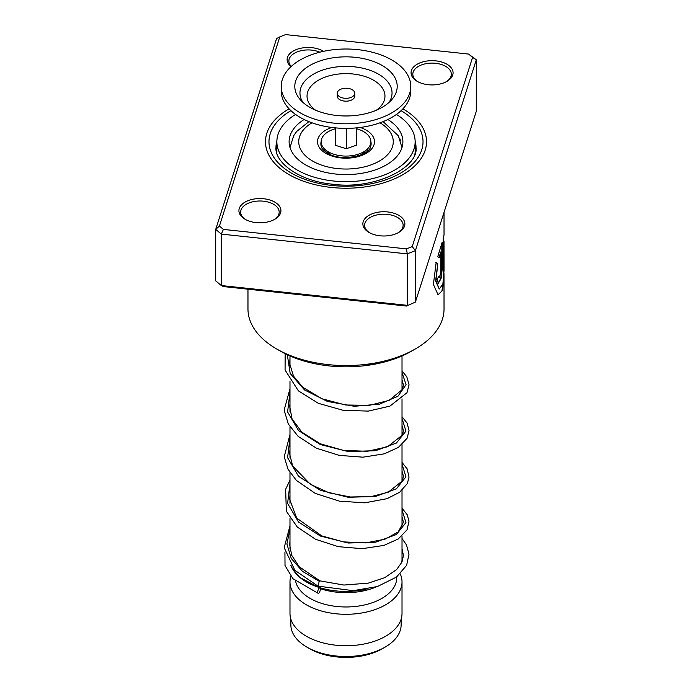 <?xml version="1.0" encoding="UTF-8"?>
<svg xmlns="http://www.w3.org/2000/svg" width="692" height="692" viewBox="0 0 692 692"><rect width="100%" height="100%" fill="white"/><g stroke="black" fill="none" stroke-linecap="round" stroke-linejoin="round"><path stroke-width="1.04" d="M401.144 619.089L401.144 624.686A55.144 31.832 180 0 1 384.994 647.193L382.391 648.698A51.468 29.713 180 0 1 309.609 648.698L307.014 647.193A55.144 31.832 180 0 1 307.006 647.193A55.144 31.832 180 0 1 290.856 624.686L290.856 619.089M384.994 647.193A55.144 31.832 180 0 1 307.014 647.193M327.636 153.217A18.381 10.614 180 0 1 327.619 152.716L327.619 151.885M324.358 150.865A21.884 12.629 180 0 1 324.911 149.342M402.017 536.066L402.017 559.084A56.017 32.342 180 0 1 401.654 562.743M366.094 589.273A56.017 32.342 180 0 1 306.392 581.955L306.392 581.955A56.017 32.342 180 0 1 291.228 565.848M376.318 586.877A50.767 29.306 180 0 1 320.266 588.633M309.731 583.875L306.392 581.955L309.731 583.875M396.767 576.868L396.767 577.664A50.767 29.306 180 0 1 365.428 604.739A50.767 29.306 180 0 1 310.103 598.39A50.767 29.306 180 0 1 295.614 581.228M400.244 573.876A56.017 32.342 180 0 1 402.017 581.955A56.017 32.342 180 0 1 367.435 611.832A56.017 32.342 180 0 1 306.392 604.817A56.017 32.342 180 0 1 289.983 581.955A56.017 32.342 180 0 1 290.83 576.349M402.017 581.955L402.017 613.397A56.017 32.342 180 0 1 367.435 643.275A56.017 32.342 180 0 1 306.392 636.259A56.017 32.342 180 0 1 289.983 613.397L289.983 581.955M367.089 149.342A21.884 12.629 180 0 1 367.642 150.865M364.381 151.885L364.381 152.716A18.381 10.614 180 0 1 364.364 153.217M309.609 648.698L307.006 647.193M338.535 95.903A8.754 5.052 0 0 0 348.379 98.126A8.754 5.052 0 0 0 354.754 93.264A8.754 5.052 0 0 0 353.465 90.626A8.754 5.052 0 0 0 343.621 88.403A8.754 5.052 0 0 0 337.246 93.264A8.754 5.052 0 0 0 338.535 95.903M337.246 93.264L337.246 96.127A8.754 5.052 0 0 0 338.535 98.766A8.754 5.052 0 0 0 348.379 100.989A8.754 5.052 0 0 0 354.754 96.127L354.754 93.264M281.229 86.405L281.229 90.981A64.771 37.394 0 0 0 290.778 110.521A64.771 37.394 0 0 0 363.585 126.965A64.771 37.394 0 0 0 410.771 90.981L410.771 86.405A64.771 37.394 0 0 0 401.222 66.864A64.771 37.394 0 0 0 328.415 50.412A64.771 37.394 0 0 0 281.229 86.405A64.771 37.394 0 0 0 290.778 105.945A64.771 37.394 0 0 0 363.585 122.397A64.771 37.394 0 0 0 410.771 86.405M389.657 70.956A51.208 29.566 0 0 0 320.976 60.611A51.208 29.566 0 0 0 300.38 99.83A51.208 29.566 0 0 0 302.343 101.854A51.208 29.566 0 0 0 348.007 115.945A51.208 29.566 0 0 0 391.62 99.83A51.208 29.566 0 0 0 389.657 70.956M335.343 127.864L335.663 145.398L346.32 148.737L356.657 145.078L356.657 127.864M346.32 148.737L346.32 128.375M335.663 145.398L335.663 127.89M356.657 128.773A24.86 14.35 180 0 1 370.851 141.358A24.86 14.35 180 0 1 367.184 149.247A24.86 14.35 180 0 1 324.816 149.247A24.86 14.35 180 0 1 321.149 142.111A24.86 14.35 180 0 1 335.343 128.773M367.184 149.247L361.665 154.437A18.381 10.614 180 0 1 361.414 154.662M330.586 154.662A18.381 10.614 180 0 1 330.335 154.437L324.816 149.247M399.561 138.08L400.46 140.242M415.079 153.365L414.447 155.095M289.472 145.432L289.922 144.715L290.164 145.943M304.125 119.508A56.891 32.844 0 0 0 289.109 141.739A56.891 32.844 0 0 0 305.769 164.964A56.891 32.844 0 0 0 367.772 172.083A56.891 32.844 0 0 0 402.891 141.739A56.891 32.844 0 0 0 387.875 119.508M295.562 114.431A69.139 39.92 0 0 0 276.861 141.739A69.139 39.92 0 0 0 297.11 169.964A69.139 39.92 0 0 0 372.46 178.623A69.139 39.92 0 0 0 415.139 141.739A69.139 39.92 0 0 0 396.438 114.431M428.27 84.718A21.002 12.127 180 0 1 417.224 81.371A21.002 12.127 180 0 1 413.479 67.15A21.002 12.127 180 0 1 435.882 60.87A21.002 12.127 180 0 1 452.136 69.191A21.002 12.127 180 0 1 446.928 81.371A21.002 12.127 180 0 1 428.27 84.718M446.288 81.725A19.255 11.115 0 0 0 451.331 74.226A19.255 11.115 0 0 0 435.562 63.292A19.255 11.115 0 0 0 412.821 74.226A19.255 11.115 0 0 0 417.873 81.725M380.064 235.79A21.002 12.127 180 0 1 369.018 232.443A21.002 12.127 180 0 1 365.281 218.222A21.002 12.127 180 0 1 387.676 211.942A21.002 12.127 180 0 1 403.929 220.264A21.002 12.127 180 0 1 398.722 232.443A21.002 12.127 180 0 1 380.064 235.79M398.082 232.797A19.255 11.115 0 0 0 403.125 225.298A19.255 11.115 0 0 0 387.364 214.364A19.255 11.115 0 0 0 364.615 225.298A19.255 11.115 0 0 0 369.666 232.797M256.118 222.608A21.002 12.127 180 0 1 245.072 219.26A21.002 12.127 180 0 1 241.326 205.04A21.002 12.127 180 0 1 263.73 198.76A21.002 12.127 180 0 1 279.983 207.081A21.002 12.127 180 0 1 274.776 219.26A21.002 12.127 180 0 1 256.118 222.608M274.127 219.615A19.255 11.115 0 0 0 279.179 212.115A19.255 11.115 0 0 0 263.41 201.182A19.255 11.115 0 0 0 240.669 212.115A19.255 11.115 0 0 0 245.712 219.615M291.012 66.64A21.002 12.127 180 0 1 290.415 53.094A21.002 12.127 180 0 1 311.936 47.687A21.002 12.127 180 0 1 323.493 51.338M319.816 52.203A19.255 11.115 0 0 0 311.616 50.109A19.255 11.115 0 0 0 288.875 61.043A19.255 11.115 0 0 0 291.271 66.406M415.312 348.984L411.602 351.121A92.771 53.561 180 0 1 329.193 365.93A92.771 53.561 180 0 1 280.398 351.121L276.688 348.984A98.03 56.597 0 0 0 328.242 364.623A98.03 56.597 0 0 0 415.312 348.984A98.03 56.597 0 0 0 444.03 308.961L443.996 273.634M331.407 187.454A80.523 46.485 180 0 1 265.477 141.739A80.523 46.485 180 0 1 289.1 108.843A80.523 46.485 180 0 0 265.477 141.739A80.523 46.485 180 0 0 331.407 187.454A80.523 46.485 180 0 0 426.523 141.739A80.523 46.485 180 0 1 331.407 187.454M444.03 212.375L444.03 235.003L443.148 238.861L443.148 273.219A98.03 56.597 0 0 0 443.771 269.759L444.004 240.989L444.03 270.477L442.88 284.135L439.316 288.979L435.96 280.969L437.776 263.617L436.185 262.415L433.391 284.403L438.097 294.887L442.491 290.398L444.03 276.636M440.813 251.931L440.813 272.657L439.472 277.31L439.1 276.004A98.03 56.597 0 0 1 437.033 279.274L438.313 283.227L441.063 278.694L442.162 269.266L442.162 242.295L437.768 256.645L439.186 257.813L440.813 251.931L438.858 257.753M219.416 226.076L215.705 229.389L215.705 280.848L221.328 285.554L407.251 305.328L407.251 253.877L221.328 234.104L215.705 229.389L276.601 38.562L279.776 36.892L219.416 226.076L223.386 229.407L406.455 248.878L412.224 246.586L472.584 57.401L468.614 54.071L285.545 34.6L279.776 36.892M406.455 306.046L415.399 302.084L406.455 306.046L223.386 286.575L221.328 285.554L221.328 234.104L223.386 229.407M468.614 54.071L476.295 59.806L415.399 250.634L407.251 253.877L406.455 248.878M412.224 246.586L415.399 250.634L415.399 302.084L476.295 111.256L476.295 59.806L472.584 57.401M402.9 108.843A80.523 46.485 180 0 1 426.523 141.739A80.523 46.485 180 0 0 402.9 108.843M247.97 289.187L247.97 308.961A98.03 56.597 0 0 0 276.688 348.984M439.316 277.198L438.797 276.515M438.157 283.175L440.795 278.374L441.816 269.223L441.816 243.446M437.941 294.844L441.903 291.064L443.633 279.663M443.148 271.515A97.676 56.389 0 0 0 443.425 269.742L443.771 269.759M443.425 269.742L443.771 241.638M443.425 241.62L444.004 240.989M439.152 288.936L435.64 280.9L437.776 263.617M437.448 263.548L435.856 262.337M402.017 538.497L406.481 544.915L409.015 554.102L406.602 565.381L396.507 577.067L377.374 586.557L353.188 590.665L318.06 586.15L319.237 581.289L320.059 580.908M319.021 592.949A2.803 1.055 106.7 0 0 320.24 590.086A2.803 1.055 106.7 0 0 319.851 587.984A2.803 1.055 106.7 0 0 319.021 588.373A2.803 1.055 106.7 0 0 317.81 591.227A2.803 1.055 106.7 0 0 318.199 593.338A2.803 1.055 106.7 0 0 319.021 592.949M370.86 141.644A25.128 14.506 180 0 1 370.575 146.834C368.888 156.132 340.455 161.885 327.61 153.191C323.588 150.432 321.529 148.304 321.425 146.834A25.128 14.506 180 0 1 321.14 141.644M360.16 127.466A28.484 16.444 180 0 1 366.146 130.105A28.484 16.444 180 0 1 366.146 153.365A28.484 16.444 180 0 1 325.854 153.365A28.484 16.444 180 0 1 331.84 127.466M311.98 122.795A47.264 27.291 0 0 0 312.576 161.037A47.264 27.291 0 0 0 379.112 161.21A47.264 27.291 0 0 0 380.02 122.795M389.016 102.442A46.035 26.581 0 0 0 385.254 79.087A46.035 26.581 0 0 0 325.681 69.122A46.035 26.581 0 0 0 302.984 102.442M376.422 110.184A38.968 22.499 0 0 0 379.225 84.372A38.968 22.499 0 0 0 325.638 76.942A38.968 22.499 0 0 0 312.775 107.883A38.968 22.499 0 0 0 315.578 110.184M276.869 141.047A70.022 40.421 0 0 0 275.978 147.457C274.56 162.343 299.126 181.218 332.783 184.228C375.687 190.066 418.85 166.98 416.022 147.457A70.022 40.421 0 0 0 415.131 141.047M401.075 110.651A77.02 44.47 180 0 1 413.98 162.646A77.02 44.47 180 0 1 332.048 185.473A77.02 44.47 180 0 1 272.587 155.19A77.02 44.47 180 0 1 290.925 110.651M319.237 581.289L302.456 571.35L291.245 558.435L286.895 543.947L289.983 529.328M402.017 509.822L405.936 522.572L396.404 534.527L375.583 542.182L348.18 543.021L320.405 536.049L298.563 522.062L287.595 503.43L289.983 483.587M402.017 464.081L405.936 476.831L396.412 488.786L375.583 496.449L348.18 497.28L320.413 490.317L298.563 476.33L287.595 457.697L289.983 437.854M402.017 418.349L405.936 431.099L396.404 443.053L375.583 450.708L348.18 451.547L320.405 444.575L298.563 430.588L287.595 411.956L289.983 392.113M402.017 372.607L406.074 384.666L398.021 396.187L379.493 404.163L354.261 406.282L327.463 401.447L304.549 389.959L290.19 373.498L287.301 354.728M401.983 147.586L398.358 135.77L383.117 121.628M402.017 355.947L402.017 390.132M402.017 398.86L402.017 435.873M402.017 444.601L402.017 481.606M402.017 490.334L402.017 527.339M289.983 355.947L289.983 366.12M289.983 381.119L289.983 411.852M289.983 426.86L289.983 457.602M289.983 472.593L289.983 503.326M289.983 518.325L289.983 549.067M308.883 121.628L296.695 131.437L293.659 135.753L290.017 147.586M415.139 141.739L415.139 153.166M276.861 141.739L276.861 153.166M276.861 146.557A6.998 6.998 0 0 0 276.861 151.643M290.06 146.998A6.998 6.998 0 0 0 289.541 145.77M443.676 240.989L443.676 236.811M402.017 548.574L403.445 555.581L401.983 562.034L396.68 569.516L384.761 577.656L368.308 583.131L343.898 585.051L319.989 580.882L299.178 566.731L291.695 555.269L289.671 544.803L289.983 540.919M402.017 516.907L403.445 522.27L398.151 532.01L384.968 539.198L365.731 542.9L343.526 541.897L321.815 535.911L296.695 518.1L289.671 499.477L289.983 495.178M402.017 471.166L403.445 476.243L402.381 480.905L388.169 492.254L370.929 496.64L350.29 496.986L329.141 492.825L310.448 484.383L292.673 466.001L289.671 454.073L289.983 449.437M402.017 425.433L403.445 430.606L402.459 434.991L387.546 446.772L367.435 451.288L343.569 450.44L320.284 443.788L301.755 432.076L292.041 418.885L289.706 406.438L289.983 403.713M402.017 379.692L403.445 385.081L402.329 389.527L389.112 400.374L369.424 405.348L345.585 404.993L321.962 398.765L302.828 387.304L293.503 376.102L289.732 363.923L289.983 357.963M290.787 565.234L292.223 568.452L299.74 577.388L319.851 587.984M284.931 552.415L285.017 565.554L292.924 578.685L318.199 593.338M317.991 586.124L294.887 570.338L284.178 547.666L289.983 525.92M402.017 508.179L407.181 514.684L409.015 521.137L407.043 529.83L398.263 538.973L383.904 545.417L362.253 548.678L338.276 546.663L315.526 539.258L297.309 527.07L286.35 511.241L285.64 489.261L289.983 480.179M402.017 462.438L407.121 468.839L409.033 477.143L407.303 483.587L399.647 492.263L387.027 498.681L364.736 502.833L339.435 501.155L315.31 493.422L296.306 480.352L287.993 469.15L284.23 456.781L289.983 434.446M402.017 416.705L407.147 423.149L409.05 430.718L407.078 438.296L398.454 447.369L384.345 453.814L362.971 457.178L339.201 455.371L316.512 448.243L298.148 436.367L288.296 424.006L284.152 410.14L289.983 388.705M402.017 370.964L406.801 376.777L409.05 384.769L406.983 392.727L389.89 406.135L368.265 411.109L343.033 410.287L318.381 403.341L298.382 390.85L285.069 370.03L285.165 353.69M389.432 360.584L366.059 365.549"/></g></svg>
